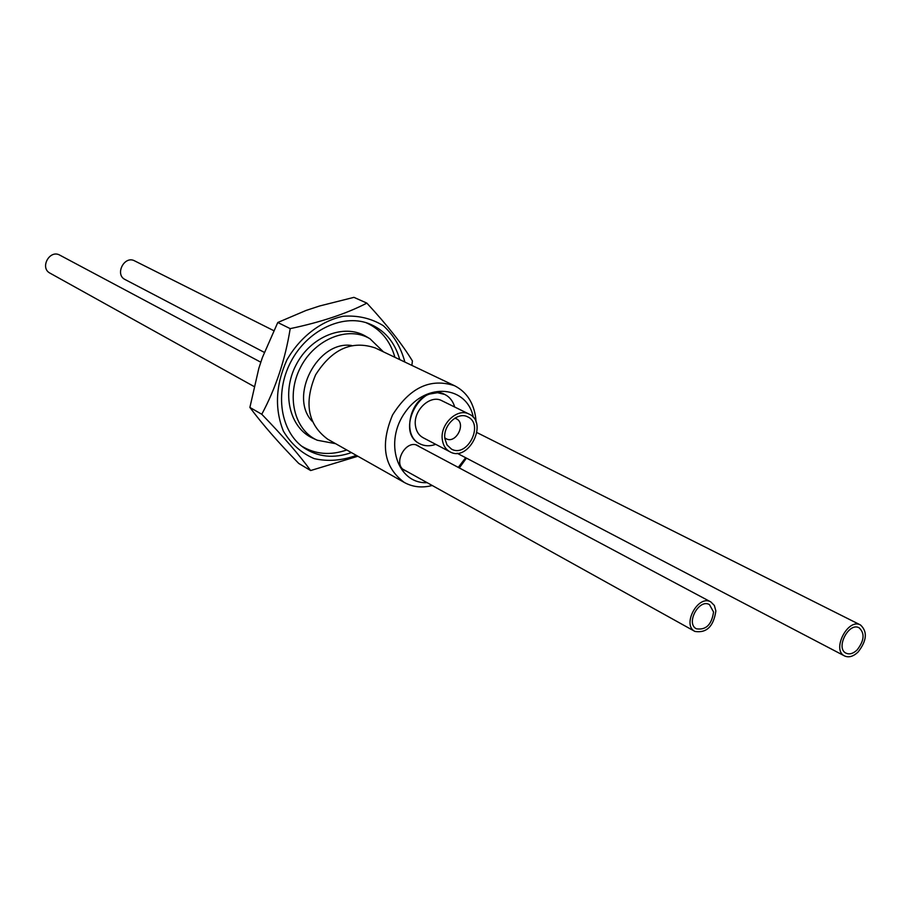 <?xml version="1.0" encoding="UTF-8"?>
<svg xmlns="http://www.w3.org/2000/svg" width="911" height="911" viewBox="0 0 911 911"><rect width="100%" height="100%" fill="white"/><g stroke="black" fill="none" stroke-linecap="round" stroke-linejoin="round"><path stroke-width="1.37" d="M473.356 417.454C467.206 385.729 426.382 381.698 405.349 412.011C383.542 441.698 397.276 484.219 427.157 482.671M458.279 467.4L465.658 457.709M406.5 471.192L404.678 470.44C392.015 464.211 405.999 438.498 418.092 445.741L419.72 446.857M435.674 444.363L435.731 444.34C429.969 446.436 424.64 446.242 419.743 443.759C424.628 446.242 429.935 446.436 435.674 444.363M454.703 407.035C453.006 401.147 449.704 396.957 444.807 394.463C420.688 381.117 394.748 432.156 419.743 443.759C402.15 435.822 409.13 400.35 429.696 394.03L437.542 392.709L444.807 394.463C449.704 396.957 453.006 401.147 454.703 407.035M411.874 365.402L412.41 360.961C402.377 344.381 387.209 325.102 366.871 303.124L353.935 297.35L319.636 305.982L306.016 310.469L277.775 322.494L290.199 328.632C285.223 359.663 275.748 388.2 261.776 414.266C282.877 436.039 299.172 454.805 310.64 470.543L357.864 456.24M277.775 322.494L262.368 357.579L258.826 368.34L249.887 407.433L261.776 414.266M356.36 455.386C341.989 460.624 327.926 461.706 314.17 458.62C301.302 453.052 291.053 443.896 283.401 431.165C274.484 408.845 275.634 385.125 286.863 359.993C299.97 337.104 320.752 321.036 343.128 316.265C357.943 315.206 371.324 318.349 383.28 325.671C393.711 335.168 400.908 347.296 404.871 362.054M366.871 303.124C346.51 313.646 320.957 322.152 290.199 328.632M312.222 421.349C288.411 396.558 317.586 340.247 351.657 345.497M335.647 443.691L317.256 440.229C294.071 430.015 285.803 395.226 300.63 367.144C315.092 338.881 348.321 325.66 369.991 338.767L383.406 351.828M317.256 440.229L312.906 438.248C289.584 427.965 281.248 393.017 296.132 364.81C310.662 336.421 344.062 323.166 365.88 336.341L369.991 338.767M346.761 449.966C330.363 455.659 315.331 454.384 301.666 446.139M365.88 322.608C380.479 329.053 390.159 340.623 394.918 357.317M351.395 452.596C333.802 458.802 317.871 457.128 303.602 447.597C280.554 431.563 274.405 393.119 290.734 362.009C306.813 330.761 341.819 313.703 368.181 323.359C384.18 329.554 394.702 341.636 399.735 359.606M432.235 485.495C422.1 488.114 412.808 487.112 404.37 482.5C383.975 467.389 380.035 444.864 392.573 414.938C409.87 387.482 430.561 377.769 454.657 385.774C466.728 392.015 473.766 402.878 475.77 418.365L476.054 422.169M466.443 458.131L459.303 467.947M404.37 482.5L327.789 439.261C307.884 424.617 303.807 403.174 315.559 374.911C331.934 349.05 351.84 340.054 375.252 347.945L454.657 385.774M310.64 470.543L298.762 463.46C278.561 442.746 262.266 424.059 249.887 407.433M858.014 652.105C853.243 656.535 848.767 657.81 844.588 655.954C831.356 650.033 847.959 617.704 860.508 624.98C867.682 631.699 866.851 640.74 858.014 652.105M264.292 352.363L125.126 279.563C114.433 274.564 124.374 255.137 134.68 260.899L273.71 330.636M857.046 650.033C853.151 653.654 849.485 654.702 846.057 653.187C835.182 648.336 848.813 621.803 859.107 627.793C864.983 633.293 864.3 640.718 857.046 650.033M260.831 362.225L59.853 255.171C49.695 249.181 39.469 267.88 50.014 273.152L254.01 386.48M715.864 610.951L714.361 605.473L710.865 601.943C698.202 594.234 681.576 624.992 694.922 631.437C706.64 633.236 713.609 626.404 715.864 610.951M713.552 611.987L709.464 604.619C699.079 598.276 685.425 623.523 696.403 628.806C706.002 630.264 711.719 624.661 713.552 611.987M449.943 451.799L423.057 437.69C418.787 435.31 416.259 431.313 415.45 425.688C412.945 410.519 430.322 394.178 441.858 400.715L469.108 414.106C488.695 422.681 468.413 462.56 449.943 451.799C445.638 449.396 443.099 445.342 442.313 439.626C439.842 424.207 457.481 407.513 469.108 414.106M444.875 438.658C442.78 425.505 457.846 411.26 467.764 416.908C484.447 424.241 467.161 458.222 451.412 449.066L447.005 444.944L444.875 438.658M444.796 437.838L446.105 438.715C455.91 444.363 466.614 423.308 456.263 418.73L454.783 418.195M860.508 624.98L476.909 432.566M844.588 655.954L457.14 453.257M403.072 469.302L694.922 631.437M416.27 445.024L710.865 601.943M456.263 418.73L454.965 418.081M446.105 438.715L444.819 438.043"/></g></svg>
